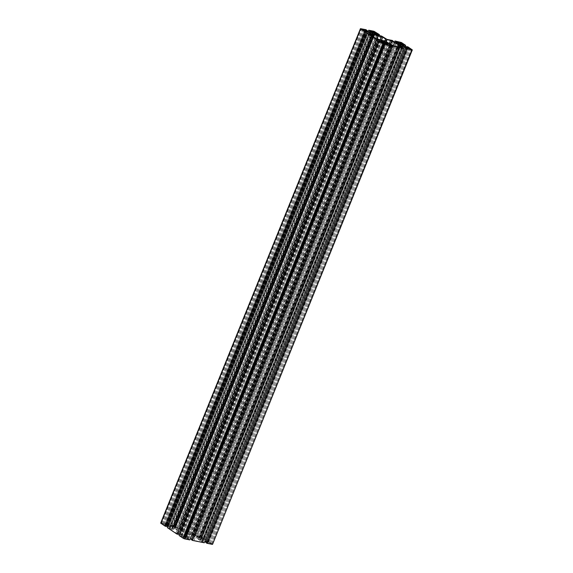 <?xml version="1.0" encoding="UTF-8"?>
<svg xmlns="http://www.w3.org/2000/svg" width="573" height="573" viewBox="0 0 573 573"><rect width="100%" height="100%" fill="white"/><g stroke="black" fill="none" stroke-linecap="round" stroke-linejoin="round"><path stroke-width="0.43" stroke-dasharray="2.87 2.15" d="M198.587 538.871L201.259 539.709L198.587 538.871M184.083 535.991L186.762 536.829L184.083 535.991M172.301 528.113L174.98 528.951L172.301 528.113M180.345 534.158A6.632 1.325 22 0 0 185.086 535.275A2.235 0.444 22 0 0 185.351 535.189L185.831 533.477L183.002 531.586L178.504 530.448A6.675 1.332 22 0 0 173.318 529.416L169.83 528.972L175.897 533.026L180.345 534.158L380.114 39.716M173.318 529.416L372.486 36.464M178.504 530.448L377.02 39.107M198.903 539.888A6.675 1.332 22 0 0 194.684 537.073L190.816 534.781L187.328 534.093L186.11 535.504A2.235 0.444 22 0 0 186.11 535.511A2.235 0.444 22 0 0 186.204 535.734A6.632 1.325 22 0 0 190.215 538.197L194.046 540.461L201.818 541.922L198.903 539.888L398.092 46.871M190.215 538.197L389.977 43.756M194.684 537.073L393.171 45.811M171.119 525.326L173.798 527.275L177.917 528.177L175.08 526.236L171.119 525.326L370.838 31.006L171.055 525.434M172.308 525.563L371.863 31.658M173.433 525.785L372.808 32.324M175.947 526.816L375.358 33.241M176.892 527.447L376.447 33.528M176.606 527.955L376.368 33.513M175.402 527.712L375.172 33.277M172.867 526.644L372.629 32.203M171.921 526.014L371.684 31.572M165.654 524.367L161.536 523.464L164.372 525.405L168.491 526.308L165.654 524.367L364.894 31.236M166.521 524.94L365.932 31.372M167.466 525.577L367.021 31.658M167.18 526.078L366.942 31.644M165.977 525.842L365.746 31.4M163.441 524.775L363.203 30.333M162.496 524.145L362.258 29.703M162.882 523.693L362.437 29.782M164.007 523.915L363.382 30.448M181.075 536.414L183.761 538.362L187.88 539.265L185.043 537.324L181.075 536.414L380.794 42.087L181.018 536.521M182.142 536.622L381.704 42.689M183.303 536.851L382.692 43.355M185.989 537.954L385.414 44.35M186.963 538.606L386.539 44.637M186.576 539.043L386.338 44.601M185.408 538.806L385.178 44.372M182.794 537.71L382.563 43.269M181.877 537.102L381.647 42.66M199.92 537.961L204.031 538.864L200.614 536.686L197.076 536.027L199.92 537.961L399.682 43.527M199.089 537.41L398.858 42.968M198.115 536.758L397.884 42.316M198.387 536.242L397.934 42.345M199.547 536.478L398.923 43.011M202.061 537.503L401.458 43.978M202.971 538.119L402.525 44.2M202.821 538.663L402.583 44.221M201.653 538.434L401.422 43.992M211.537 543.999L208.271 541.807L204.733 541.148L208.157 543.326L211.537 543.999L411.307 49.557L211.602 543.884M210.477 543.784L410.239 49.342M209.31 543.555L409.079 49.113M206.746 542.531L406.515 48.089M205.771 541.879L405.541 47.437M206.044 541.363L405.591 47.466M207.204 541.6L406.579 48.132M209.718 542.624L409.115 49.099M210.628 543.24L410.182 49.321M179.571 534.258L181.942 535.096L184.205 536.736L179.07 535.497M180.452 535.769L380.221 41.328M181.161 536.249L380.93 41.808M178.296 534.33L177.601 533.864L178.418 534.029M177.601 533.864L377.371 39.422M167.817 526.379L170.16 527.217L172.423 528.858L167.309 527.626M168.691 527.905L368.453 33.463M169.386 528.37L369.148 33.929M166.535 526.458L165.826 525.985L166.657 526.15M165.826 525.985L365.588 31.544M160.676 523.106L360.746 28.65M377.686 35.547L178.396 528.815L179.65 529.065L174.185 525.713L168.92 524.667L172.996 526.988L173.275 527.303L172.817 527.325L168.612 526.121L166.27 524.145L160.977 523.092M166.27 524.145L366.04 29.703M167.388 524.889L367.028 30.77M166.514 524.718L366.283 30.276M170.897 525.584L370.158 32.403M170.045 525.42L369.334 32.152M168.92 524.667L368.16 31.536M179.65 529.065L378.918 35.863M178.396 528.815L177.68 528.342L376.919 35.204M177.68 528.342L175.094 527.826L374.721 33.743M381.582 36.063L181.813 530.505L178.654 530.204L176.907 529.488L174.915 528.156L174.636 527.848L175.094 527.826M181.24 530.72L381.009 36.278M180.545 530.254L380.193 36.12M181.813 530.505L186.096 533.377L385.865 38.935M392.304 40.454L192.535 534.895L186.096 533.377M192.535 534.895L193.559 535.583L393.2 41.457M193.559 535.583L192.7 535.411L392.469 40.97M192.7 535.411L194.806 536.815L394.575 42.381M395.506 42.839L196.21 536.106L199.461 537.997L194.806 536.815M197.083 536.285L396.344 43.097L196.553 537.538M196.21 536.106L195.185 535.426L394.432 42.28M212.554 544.336L208.078 541.256L204.826 540.941L201.08 538.892L200.808 538.584L201.266 538.563L205.922 539.816L201.646 536.951L195.185 535.426M205.922 539.816L405.183 46.621M204.547 539.537L403.836 46.277M203.852 539.078L403.091 45.933M207.412 541.456L407.174 47.015M206.695 540.984L406.343 46.85M208.078 541.256L407.847 46.814M205.972 542.23L206.717 542.724L205.843 542.552M206.717 542.724L406.486 48.282M204.31 542.774L199.963 540.138L204.84 541.471M202.333 541.857L402.103 47.416M203.193 542.022L402.955 47.588M191.489 539.358L192.22 539.845L191.361 539.68M192.22 539.845L391.982 45.403M189.828 539.902L185.459 537.259L190.351 538.599M187.837 538.978L387.599 44.536M188.71 539.15L388.48 44.708M186.877 534.115L385.98 41.306L186.204 535.734M285.999 288.283L186.11 535.511L285.999 288.283M236.047 410.182L385.873 39.351L236.047 410.182M185.351 535.189L385.113 40.747M169.83 528.972L369.599 34.53M175.897 533.026L375.666 38.592M169.952 528.75L369.621 34.545M181.834 531.107L380.336 39.802M183.002 531.586L381.539 40.196M185.831 533.477L384.87 40.833M185.086 535.275L384.848 40.841M177.064 533.506L376.833 39.064M192.879 539.981L392.641 45.539M187.328 534.093L386.302 41.614M190.816 534.781L389.325 43.448M191.984 535.261L390.435 44.064M201.632 541.721L401.308 47.509M201.51 541.943L401.279 47.502M194.046 540.461L393.816 46.019M174.5 526L373.718 32.919M175.08 526.236L374.319 33.105M177.823 528.07L377.55 33.743L177.766 528.184M174.385 527.511L374.155 33.069M173.798 527.275L373.567 32.833M165.074 524.123L364.292 31.042M168.398 526.2L368.124 31.873L168.34 526.315M164.96 525.642L364.729 31.2M164.372 525.405L364.142 30.963M161.629 523.564L361.398 29.123M161.693 523.457L361.405 29.13M184.456 537.08L383.674 43.999M185.043 537.324L384.282 44.193M187.786 539.157L387.506 44.83L187.729 539.272M184.348 538.599L384.111 44.157M183.761 538.362L383.53 43.92M200.5 538.205L400.269 43.763M197.169 536.127L396.939 41.686L197.234 536.013M200.614 536.686L399.832 43.605M201.195 536.93L400.434 43.799M203.945 538.763L403.664 44.436M203.881 538.878L403.65 44.436M208.157 543.326L407.926 48.884M207.576 543.082L407.339 48.648M204.826 541.249L404.595 46.807L204.89 541.141M208.271 541.807L407.489 48.726M208.851 542.051L408.091 48.92M183.747 536.758L383.516 42.316M183.933 536.428L383.559 42.33M181.942 535.096L381.217 41.865M180.187 534.38L379.455 41.177M171.972 528.879L371.734 34.437M172.151 528.55L371.784 34.444M170.16 527.217L369.442 33.986M168.412 526.501L367.673 33.306M168.612 526.121L368.382 31.68M170.367 526.838L370.137 32.396M172.817 527.325L372.586 32.883M172.996 526.988L372.629 32.89M174.185 525.713L373.954 31.271M175.352 526.193L375.122 31.751M174.915 528.156L374.678 33.721M176.907 529.488L376.669 35.046M178.654 530.204L378.424 35.77M187.264 533.85L387.033 39.408M199.003 538.018L398.772 43.584M199.189 537.689L398.815 43.591M200.478 536.471L400.248 42.037M201.646 536.951L401.415 42.509M201.266 538.563L400.885 44.479M201.08 538.892L400.849 44.45M203.071 540.224L402.84 45.783M204.826 540.941L404.588 46.499M212.375 544.128L412.145 49.686M204.618 541.32L403.858 48.189M202.863 540.604L402.124 47.423M200.414 540.117L400.04 46.033M200.235 540.454L400.004 46.012M190.114 538.441L389.361 45.303M188.367 537.725L387.62 44.544M185.917 537.238L385.536 43.154M185.731 537.574L385.5 43.133M201.259 539.709L401.028 45.267M198.251 538.491L398.02 44.049M186.762 536.829L386.524 42.388M183.747 535.612L383.516 41.17M174.98 528.951L374.749 34.509M171.972 527.733L371.741 33.291M169.651 528.764L369.413 34.323M201.818 541.922L401.58 47.487M170.962 525.334L370.731 30.892M177.917 528.177L377.686 33.735M168.491 526.308L368.26 31.866M161.536 523.464L361.305 29.022M180.925 536.421L380.694 41.979M187.88 539.265L387.649 44.823M197.076 536.027L396.845 41.585M204.031 538.864L403.8 44.429M211.688 543.985L411.457 49.55M204.733 541.148L404.502 46.707M184.205 536.736L383.974 42.295M172.423 528.858L372.192 34.416M173.275 527.303L373.037 32.862M174.636 527.848L374.405 33.406M199.461 537.997L399.231 43.555M200.808 538.584L400.577 44.142M199.963 540.138L399.725 45.697M185.459 537.259L385.228 42.825"/><path stroke-width="0.86" d="M400.183 45.675L404.388 46.879L406.73 48.863L412.324 49.894L407.847 46.814L404.588 46.499L400.849 44.45L405.691 45.374L401.415 42.509L394.955 40.984L399.231 43.555L396.323 43.097L394.575 42.381L392.304 40.454L387.033 39.408L381.582 36.063L376.669 35.046L374.405 33.406L379.419 34.624L373.954 31.271L368.69 30.226L372.765 32.554L373.037 32.862L372.586 32.883L368.382 31.68L366.04 29.703L360.446 28.664L364.922 31.744L368.174 32.059L371.92 34.108L372.192 34.416L371.734 34.437L367.078 33.191L376.683 39.616L379.956 39.938L383.695 41.987L378.839 41.055L383.136 43.928L389.597 45.46L385.228 42.825L388.129 43.283L389.884 43.999L392.247 45.983L404.08 48.333L400.004 46.012L399.725 45.697L400.183 45.675L400.04 46.033M377.535 33.743L373.567 32.833L370.731 30.892L374.262 31.558L377.593 33.635M384.805 42.882L387.649 44.823L384.111 44.157L380.694 41.979L384.805 42.882L384.282 44.193M385.113 40.747A2.235 0.444 -158 0 1 384.848 40.841A6.632 1.325 -158 0 1 380.114 39.716L375.666 38.592L369.599 34.53L373.08 34.974A6.675 1.332 -158 0 1 378.273 36.006L382.771 37.145L385.6 39.036L385.113 40.747M404.653 46.7L408.621 47.609L411.457 49.55L407.926 48.884L404.61 46.814M398.35 44.429L401.028 45.267L398.35 44.429M398.665 45.453L401.279 47.502L393.816 46.019L389.977 43.756A6.632 1.325 -158 0 1 385.973 41.292A2.235 0.444 -158 0 1 385.873 41.07A2.235 0.444 -158 0 1 385.88 41.063L387.097 39.652L391.746 40.819L394.453 42.631A6.675 1.332 -158 0 1 398.665 45.453L398.092 46.871M399.682 43.527L396.845 41.585L400.377 42.244L403.8 44.429L399.682 43.527M383.853 41.55L386.524 42.388L383.853 41.55M372.07 33.671L374.749 34.509L372.07 33.671M368.11 31.873L364.142 30.963L361.305 29.022L364.836 29.681L368.167 31.759M412.324 49.894L212.554 544.336L412.023 49.908M372.486 36.464L373.08 34.974M377.02 39.107L378.273 36.006M393.171 45.811L394.453 42.631M371.863 31.658L372.078 31.121M372.808 32.324L373.202 31.343M375.358 33.241L375.709 32.375M376.447 33.528L376.654 33.005M365.932 31.372L366.283 30.505M367.021 31.658L367.229 31.135M362.437 29.782L362.652 29.252M363.382 30.448L363.776 29.474M381.704 42.689L381.905 42.18M382.692 43.355L383.072 42.409M385.414 44.35L385.751 43.512M386.539 44.637L386.725 44.164M397.934 42.345L398.149 41.808M398.923 43.011L399.317 42.037M401.458 43.978L401.831 43.061M402.525 44.2L402.74 43.677M405.591 47.466L405.806 46.929M406.579 48.132L406.973 47.158M409.115 49.099L409.487 48.182M410.182 49.321L410.397 48.798M389.597 45.46L189.828 539.902L184.542 538.849L183.367 538.369L383.136 43.928M378.839 41.055L179.07 535.497L183.367 538.369M178.418 534.029L179.571 534.258M367.078 33.191L167.309 527.626L176.921 534.057L178.296 534.33L378.065 39.888M176.921 534.057L376.683 39.616M166.657 526.15L167.817 526.379M360.446 28.664L160.676 523.106L165.153 526.186L166.535 526.458L366.305 32.024M165.153 526.186L364.922 31.744M370.158 32.403L370.667 31.143M369.334 32.152L369.807 30.978M368.16 31.536L368.69 30.226M378.918 35.863L379.419 34.624M377.686 35.547L378.159 34.373M376.919 35.204L377.449 33.9M396.344 43.097L396.853 41.843M395.506 42.839L395.979 41.671M394.432 42.28L394.955 40.984M405.183 46.621L405.691 45.374M403.836 46.277L404.309 45.102M403.091 45.933L403.614 44.637M405.612 48.111L205.843 542.552L206.96 543.304L212.246 544.35M206.96 543.304L406.73 48.863M204.84 541.471L205.972 542.23M391.13 45.238L191.361 539.68L192.478 540.425L204.31 542.774L404.08 48.333M192.478 540.425L392.247 45.983M190.351 538.599L191.489 539.358M385.98 41.306L386.646 39.673M380.336 39.802L381.604 36.665M381.539 40.196L382.771 37.145M384.87 40.833L385.6 39.036M386.302 41.614L387.097 39.652M389.325 43.448L390.578 40.346M390.435 44.064L391.746 40.819M373.718 32.919L374.262 31.558M374.319 33.105L374.849 31.794M364.292 31.042L364.836 29.681M364.894 31.236L365.424 29.925M383.674 43.999L384.225 42.638M399.832 43.605L400.377 42.244M400.434 43.799L400.964 42.488M407.489 48.726L408.033 47.366M408.091 48.92L408.621 47.609M184.542 538.849L384.311 44.408M381.217 41.865L381.711 40.654M379.455 41.177L379.956 39.938M369.442 33.986L369.929 32.776M367.673 33.306L368.174 32.059M160.863 523.314L360.632 28.872M374.721 33.743L374.864 33.384M400.885 44.479L401.028 44.121M403.858 48.189L404.388 46.879M402.124 47.423L402.633 46.162M389.361 45.303L389.884 43.999M387.62 44.544L388.129 43.283M385.536 43.154L385.679 42.796"/></g></svg>
